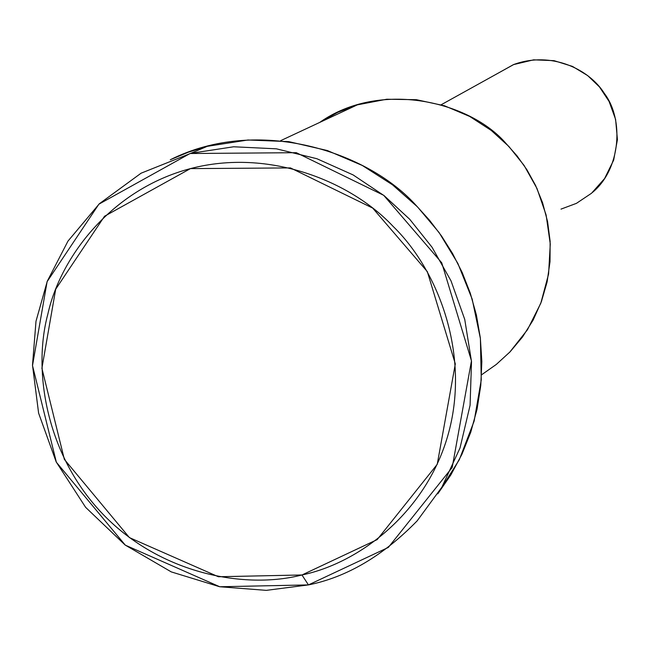 <?xml version="1.0" encoding="UTF-8"?>
<svg xmlns="http://www.w3.org/2000/svg" width="650" height="650" viewBox="0 0 650 650"><rect width="100%" height="100%" fill="white"/><g stroke="black" fill="none" stroke-linecap="round" stroke-linejoin="round"><path stroke-width="0.97" d="M308.441 584.911L301.966 574.974L218.408 576.753L129.399 537.591L64.366 459.404L41.901 368.282L55.697 289.193L104.536 216.239L190.442 168.61L290.461 167.919L372.678 208.081L427.318 271.619L455.317 363.886L437.239 464.311L377.195 539.597L301.966 574.974L308.441 584.911L388.342 547.414L452.189 467.504L471.461 360.839L441.74 262.803L383.679 195.301L296.311 152.685L190.068 153.514L98.897 204.173L47.109 281.645L32.508 365.576L56.355 462.231L125.328 545.163L219.749 586.755L308.441 584.911L266.305 590.363L219.643 586.739L171.267 571.894L125.141 545.025L85.613 507.317L56.201 461.923L38.61 413.14L32.5 365.186L36.002 321.23L47.279 281.214L67.982 241.093L99.369 203.734L141.107 173.184L190.856 153.311L233.643 146.778L276.421 148.826L316.842 158.706L353.129 174.931L384.191 195.707L409.744 219.302L432.071 247.284L451.011 280.857L464.742 319.418L471.51 361.587L470.08 405.283L460.013 447.988L441.878 487.191L417.154 520.869C383.061 555.831 346.824 577.184 308.441 584.911M592.499 192.4C620.791 169.041 624.187 119.34 604.321 93.373C589.306 69.339 551.476 50.741 513.76 64.504L495.657 74.547L513.443 64.626L533.642 59.833L554.011 60.653L572.488 66.406L587.722 75.627L599.462 86.929L609.099 101.465L615.607 119.413L617.427 139.612L613.681 160.071L604.606 178.539L591.549 193.237L576.42 203.361L560.991 209.129M509.665 352.267L527.467 329.737L540.824 303.184L548.592 274.007L550.274 244.002L546.114 214.988L536.989 188.484L524.128 165.482L508.852 146.437L491.238 130.423L469.698 116.447L444.478 105.771L416.382 99.694L386.758 99.231L357.338 104.853L337.724 112.344L319.67 122.444C380.372 79.601 470.259 101.465 506.309 143.796L517.026 155.854L526.906 169.739L535.567 185.437L542.596 202.792L547.568 221.553L550.128 241.329L550.022 261.641L547.113 281.929L541.409 301.6L533.114 320.109L522.527 336.968L510.096 351.821L496.283 364.455L481.585 374.79M170.3 159.754C257.896 115.749 368.144 151.198 416.861 206.253L429.536 220.244L441.512 235.966L452.506 253.411L462.191 272.504L470.259 293.118L476.401 315.031L480.334 337.967L481.845 361.579L480.781 385.45L477.067 409.159L470.738 432.25L461.923 454.301L450.848 474.931L437.783 493.829L459.298 459.729L474.151 421.078L481.26 379.909L480.399 338.52L472.176 299.122L457.868 263.437L439.091 232.546L417.479 206.879L392.478 184.803L362.318 165.482L327.389 150.548L288.722 141.619L247.967 139.994L207.261 146.331L188.394 152.189L170.3 159.754M301.966 574.974C359.312 563.095 427.391 511.981 448.809 432.096C470.186 352.186 437.239 269.157 393.104 226.395C351.024 181.537 269.311 147.907 190.442 168.61C111.605 189.337 60.474 256.839 47.824 314.21C32.532 370.939 46.142 455.731 103.634 514.93C161.135 574.129 245.221 589.599 301.966 574.974M513.76 64.504L441.171 104.756M280.646 140.676L357.338 104.853M190.856 153.311L207.261 146.331"/></g></svg>
